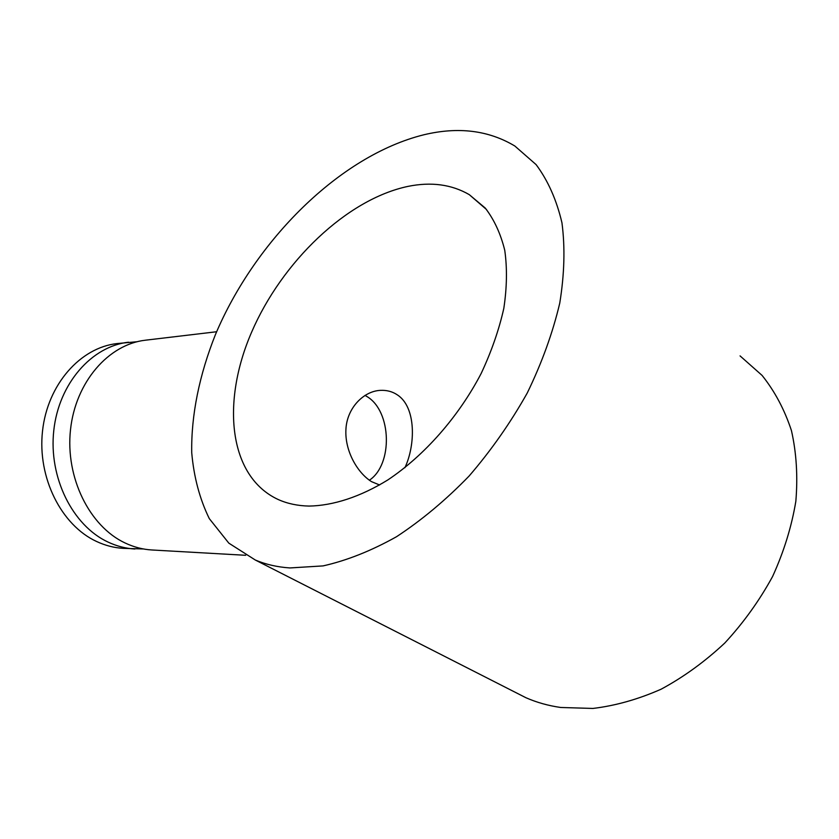 <?xml version="1.0" encoding="UTF-8"?>
<svg xmlns="http://www.w3.org/2000/svg" width="839" height="839" viewBox="0 0 839 839"><rect width="100%" height="100%" fill="white"/><g stroke="black" fill="none" stroke-linecap="round" stroke-linejoin="round"><path stroke-width="1.26" d="M245.67 555.292L152.016 549.985C142.787 549.461 133.779 547.101 124.98 542.927C89.542 526.315 65.243 477.569 70.497 429.767C75.541 381.902 108.703 344.21 145.556 340.183L216.64 331.741M143.479 548.968L123.333 548.36C114.167 547.836 105.221 545.528 96.485 541.438C61.331 525.204 37.283 477.674 42.516 431.068C47.529 384.409 80.418 347.587 117.02 343.571L137.093 341.725M134.88 549.01C125.693 548.486 116.715 546.158 107.958 542.036C72.689 525.644 48.536 477.632 53.78 430.543C58.803 383.402 91.797 346.224 128.503 342.207M513.174 691.231L525.833 697.681C536.656 702.442 548.286 705.704 560.714 707.476L592.932 708.441C615.448 705.735 638.164 699.327 661.069 689.228C683.659 677.052 704.896 661.646 724.791 643.02C743.469 622.821 759.4 600.651 772.593 576.498C783.888 551.695 791.638 526.619 795.844 501.292C797.92 476.321 796.452 452.756 791.439 430.585C784.528 409.621 774.743 391.236 762.085 375.411L740.061 355.893M423.915 134.764C458.241 126.542 488.539 130.286 514.831 146.007L536.121 164.633C547.993 180.584 556.603 199.976 561.952 222.807C565.182 247.369 564.448 274.143 559.76 303.131C552.733 332.884 541.889 362.857 527.228 393.051C510.573 422.709 491.203 450.375 469.106 476.038C445.897 499.96 421.702 520.201 396.49 536.74C371.268 550.845 346.79 560.567 323.057 565.906L289.885 567.94C277.31 567.091 265.785 564.448 255.329 560.033L228.827 543.148L209.289 518.607C199.724 499.027 193.872 477.097 191.732 452.798C191.04 415.284 199.409 374.718 215.518 334.394C255.025 240.657 339.774 155.582 423.915 134.764M407.943 186.394C431.141 181.664 451.581 184.412 469.263 194.638L485.257 208.062C494.161 219.629 500.652 233.682 504.742 250.242C507.28 268.029 506.966 287.41 503.82 308.364C498.995 329.884 491.434 351.593 481.146 373.512C458.514 416.91 424.356 455.587 387.775 479.971C360.256 496.898 333.114 505.676 309.035 506.074C297.656 505.823 287.368 503.641 278.17 499.509C228.512 476.5 221.192 402.29 251.595 332.213C281.852 261.978 346.643 199.325 407.943 186.394M365.017 395.379L367.167 396.669C391.666 411.372 393.082 464.439 369.38 480.223M379.616 484.984L371.572 481.67C357.603 473.049 344.63 451.025 345.93 429.295C346.937 408.1 363.539 391.163 380.308 390.366C386.748 390.051 392.411 391.551 397.319 394.854C416.406 407.177 415.504 445.289 404.901 467.711M486.526 209.54L469.263 194.638M525.833 697.681L255.329 560.033"/></g></svg>
